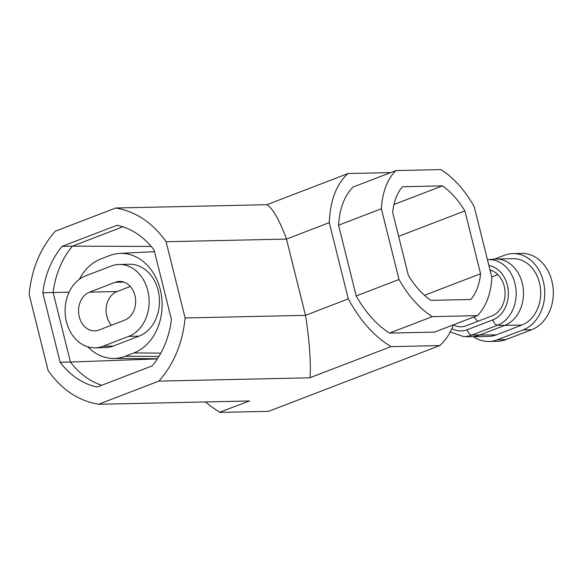 <?xml version="1.0" encoding="UTF-8"?>
<svg xmlns="http://www.w3.org/2000/svg" width="582" height="582" viewBox="0 0 582 582"><rect width="100%" height="100%" fill="white"/><g stroke="black" fill="none" stroke-linecap="round" stroke-linejoin="round"><path stroke-width="0.87" d="M494.402 259.121L504.456 255.265A39.016 30.962 88.7 0 1 512.909 253.585A39.016 30.962 88.7 0 1 544.301 286.519A39.016 30.962 88.7 0 1 523.065 329.914L497.384 339.779A39.016 30.962 88.7 0 1 488.931 341.459A39.016 30.962 88.7 0 1 473.537 336.702M451.843 328.554A27.871 22.123 -91.3 0 0 467.215 329.718L492.896 319.86A5.653 3.31 69 0 0 497.566 325.192L471.878 335.057A33.523 26.605 88.7 0 1 463.403 336.491L470.394 336.738A33.923 26.925 -91.3 0 0 471.624 336.745L488.822 336.367A33.923 26.925 -91.3 0 0 496.17 334.912L521.858 325.047A33.923 26.925 -91.3 0 0 540.322 287.312A33.923 26.925 -91.3 0 0 513.018 258.67L495.82 259.048A33.923 26.925 -91.3 0 0 494.598 259.106L487.621 259.659A33.523 26.605 88.7 0 1 515.703 287.152A33.523 26.605 88.7 0 1 497.566 325.192L504.659 325.418A33.923 26.925 -91.3 0 0 523.123 287.69A33.923 26.925 -91.3 0 0 495.82 259.048M512.909 253.585L521.508 253.396A39.016 30.962 88.7 0 1 552.9 286.329A39.016 30.962 88.7 0 1 531.664 329.725L505.984 339.59A39.016 30.962 88.7 0 1 497.53 341.27L488.931 341.459M471.624 336.745A33.923 26.925 -91.3 0 0 478.971 335.283L504.659 325.418L521.858 325.047M453.32 324.887A23.746 18.85 -91.3 0 0 461.511 326.778A23.746 18.85 -91.3 0 0 466.226 325.775L491.914 315.91A23.746 18.85 -91.3 0 0 505.074 292.193A23.746 18.85 -91.3 0 0 490 269.968M474.046 316.914A22.96 18.224 -91.3 0 0 477.844 321.315M497.85 274.631L491.746 276.974M87.773 346.814A50.889 40.384 -91.3 0 0 113.345 358.447A50.889 40.384 -91.3 0 0 125.29 356.242L133.853 352.954A50.889 40.384 -91.3 0 0 161.469 295.787A50.889 40.384 -91.3 0 0 119.681 253.425A50.889 40.384 -91.3 0 0 109.576 255.585L101.013 258.874A50.889 40.384 -91.3 0 0 79.319 279.331M139.04 336.149A36.753 29.165 -91.3 0 0 159.046 295.263A36.753 29.165 -91.3 0 0 129.473 264.243L119.157 264.468A36.753 29.165 88.7 0 1 148.73 295.496A36.753 29.165 88.7 0 1 128.724 336.374L103.043 346.232L113.359 346.006L139.04 336.149L128.724 336.374M113.359 346.006A36.753 29.165 88.7 0 1 105.4 347.592L95.077 347.818A36.753 29.165 -91.3 0 0 103.043 346.232M119.157 264.468A36.753 29.165 88.7 0 0 111.191 266.047L85.51 275.912A36.753 29.165 -91.3 0 0 65.504 316.79A36.753 29.165 -91.3 0 0 95.077 347.818M124.679 320.144A19.788 15.707 -91.3 0 0 135.446 298.13A19.788 15.707 -91.3 0 0 119.528 281.426A19.788 15.707 -91.3 0 0 115.236 282.277L89.555 292.142A19.788 15.707 -91.3 0 0 78.781 314.149A19.788 15.707 -91.3 0 0 94.706 330.86A19.788 15.707 -91.3 0 0 98.998 330.009L124.679 320.144M111.446 325.229A19.788 15.707 88.7 0 1 106.419 306.205A19.788 15.707 88.7 0 1 117.069 291.538L89.555 292.142M130.303 286.453L117.069 291.538M101.734 385.269A81.989 65.068 88.7 0 1 70.451 362.033L60.128 362.259A81.989 65.068 -91.3 0 0 97.158 387.023L152.142 365.903A81.989 65.068 -91.3 0 0 171.428 319.511L154.099 250.027A81.989 65.068 -91.3 0 0 117.077 225.256L62.092 246.375A81.989 65.068 -91.3 0 0 42.806 292.768L53.122 292.542A81.989 65.068 88.7 0 1 72.408 246.15L62.092 246.375M151.218 246.433L72.408 246.15L122.817 226.791M157.351 358.905L70.451 362.033L53.122 292.542L69.105 292.171M60.128 362.259L42.806 292.768M158.93 381.079L98.46 404.308M185.091 318.165C182.559 343.227 173.858 364.165 158.988 380.97M166.081 241.625L185.134 318.048M115.869 208.029C135.788 211.477 152.499 222.651 165.994 241.559M55.297 231.2L115.774 207.978M29.144 294.114C31.675 269.051 40.376 248.121 55.246 231.309M48.153 370.654L29.1 294.237M98.365 404.25C78.446 400.809 61.736 389.634 48.241 370.727M249.562 400.969L98.474 404.279M158.857 381.108L309.9 377.805M310.046 377.682L391.024 346.596M391.039 346.646L439.781 345.577L268.578 411.329M268.549 411.336L219.807 412.405M219.632 412.231L249.387 400.991M286.468 239.057L305.492 315.349L185.112 317.954M166.103 241.719L286.49 239.086M390.668 172.599L347.876 173.538M347.891 173.589L266.92 204.689M266.745 204.697L115.702 208.007M219.814 412.332L211.637 406.913L205.482 401.936M439.781 345.577A98.947 57.894 69 0 0 453.327 324.865M329.288 222.455C330.249 200.332 336.447 184.058 347.905 173.625M348.312 298.973L329.259 222.55M391.017 346.559C374.517 336.738 360.309 320.908 348.392 299.068M395.927 170.584L353.121 187.018A84.812 49.623 69 0 0 338.571 225.205L356.206 295.947A84.812 49.623 69 0 0 389.54 333.079L434.514 332.096L477.32 315.655A84.812 49.623 69 0 0 491.87 277.469L474.235 206.734A84.812 49.623 69 0 0 440.901 169.595L395.927 170.584A84.812 49.623 69 0 0 381.37 208.763L399.012 279.505A84.812 49.623 69 0 0 432.346 316.637L477.32 315.655M310.039 377.66C310.49 370.618 310.381 361.909 309.704 351.543C308.984 338.804 306.147 318.856 305.499 315.386M305.477 315.328L348.291 298.879M266.92 204.726C269.481 206.144 272.405 209.607 275.686 215.114C279.738 221.546 285.515 236.096 286.46 239.035M286.468 239.086L329.281 222.644M389.54 333.079L432.346 316.637M356.206 295.947L399.012 279.505M338.571 225.205L381.37 208.763M470.765 299.483A67.854 39.7 69 0 0 480.572 273.751L464.902 210.902A67.854 39.7 69 0 0 442.444 185.884L402.482 186.757A67.854 39.7 69 0 0 392.675 212.481L408.346 275.337A67.854 39.7 69 0 0 430.804 300.356L470.765 299.483M480.572 273.751L424.482 295.3M398.626 236.35L464.902 210.902M442.444 185.884L393.985 204.493M523.065 329.914L531.664 329.725M497.384 339.779L505.984 339.59M467.215 329.718A5.653 3.31 -111 0 0 471.878 335.057L496.17 334.912M492.896 319.86A27.871 22.123 -91.3 0 0 508.275 290.898A27.871 22.123 -91.3 0 0 488.902 265.559M491.703 270.528L490.139 270.521M115.236 282.277L123.842 282.088M160.836 353.107L133.853 352.954M158.915 356.431L125.29 356.242M450.206 331.973L463.403 336.491M119.681 253.425L154.506 251.664M113.345 358.447L157.453 358.745"/></g></svg>

